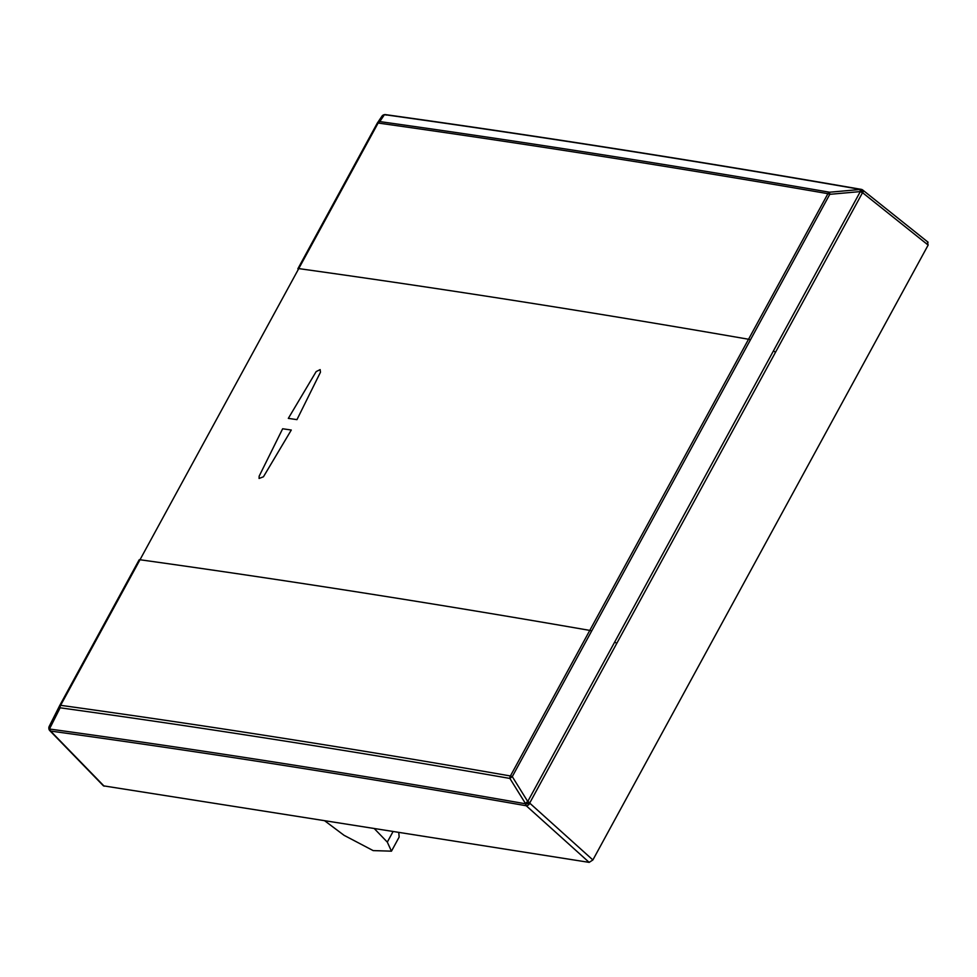 <?xml version="1.0" encoding="UTF-8"?>
<svg xmlns="http://www.w3.org/2000/svg" width="977" height="977" viewBox="0 0 977 977"><rect width="100%" height="100%" fill="white"/><g stroke="black" fill="none" stroke-linecap="round" stroke-linejoin="round"><path stroke-width="1.47" d="M927.466 241.966L928.15 245.08L592.88 859.955L529.876 803.265A3.297 0.611 172.5 0 1 525.418 803.766L526.261 805.769A3.297 1.795 -48 0 0 529.876 803.265L529.815 802.838A3.297 0.965 -151.4 0 0 527.739 801.519L525.357 803.338L509.896 778.437A3.297 2.394 -80.1 0 1 510.409 775.97C356.69 749.103 206.758 725.557 60.623 705.321L298.754 268.602A13070.086 3824.882 28.6 0 1 748.541 339.251A3.297 0.965 28.6 0 1 750.397 339.898L829.778 194.325L829.534 192.225A3.297 2.394 99.8 0 0 827.922 193.678L827.922 193.678C675.449 167.299 525.516 143.741 378.123 123.029L298.754 268.602A3.297 0.965 28.6 0 0 297.851 268.797A3.297 0.965 28.6 0 1 297.851 268.797L377.232 123.224L381.983 116.153A3.297 3.297 0 0 1 383.741 114.846L383.741 114.846A3.297 2.223 -107.3 0 0 383.326 115.042M103.415 785.826L589.168 862.373L592.88 859.955M259.161 476.165L259.088 478.461L263.448 476.788L291.293 430.027A13070.086 3824.882 -151.4 0 0 282.646 428.769L259.161 476.165L259.088 478.461L263.448 476.788L291.293 430.027L282.646 428.769L259.161 476.165M316.157 371.614L320.151 369.599L320.456 372.237L296.959 419.634A13070.086 3824.882 -151.4 0 0 288.325 418.376L316.157 371.614L320.151 369.599L320.456 372.237L296.959 419.634L288.325 418.376L316.157 371.614M391.459 851.187L399.166 837.033L398.75 832.465M324.779 820.851L344.075 835.323L373.165 850.601L391.447 851.175L387.307 842.113L374.325 828.63M49.192 726.424L59.719 705.528L49.192 726.424A3.297 3.297 0 0 0 48.85 728.121L48.874 728.549A3.297 0.855 -3.7 0 0 49.68 729.05L50.609 731.065C204.486 752.192 363.029 777.106 526.261 805.769L589.168 862.373M59.682 705.602A3.297 3.297 0 0 1 59.731 705.504L60.134 707.8A3.297 2.491 -82.1 0 1 60.623 705.321A3.297 0.965 28.6 0 0 59.731 705.504A3.297 0.965 28.6 0 1 59.731 705.504L139.1 559.931A3.297 0.965 28.6 0 1 139.1 559.931A3.297 0.965 28.6 0 1 139.992 559.748A13070.086 3824.882 28.6 0 1 589.79 630.397L827.922 193.678A3.297 0.965 28.6 0 1 829.778 194.325L860.31 191.59A3.297 0.965 28.6 0 1 862.398 192.921L775.482 352.306A3.297 0.965 28.6 0 0 773.393 350.987L860.31 191.59L860.078 189.501L829.534 192.225C677.085 165.846 527.165 142.3 379.784 121.588A3.297 2.491 98 0 0 378.123 123.029A3.297 0.965 28.6 0 0 377.232 123.224L379.784 121.588L384.364 114.785A3.297 2.223 -107.3 0 0 383.741 114.846L384.046 114.749A3.297 2.223 72.7 0 1 384.682 114.688L381.812 116.434M49.229 726.363L49.656 728.622L60.134 707.8C206.269 728.036 356.19 751.582 509.896 778.437L512.278 776.617L750.397 339.898M103.379 785.789L49.803 730.637A3.297 2.137 -44.2 0 0 50.609 731.065L104.173 786.192M48.85 728.121A3.297 0.855 176.3 0 0 49.656 728.622L49.68 729.05C203.582 750.189 362.162 775.091 525.418 803.766L525.357 803.338A3.297 0.611 -7.5 0 0 529.815 802.838L775.482 352.306M386.489 115.078L384.682 114.688C540.44 136.426 699.019 161.327 860.407 189.404L862.141 189.782L860.236 189.453M928.15 245.08L862.74 192.823A3.297 1.844 -51.4 0 0 862.74 190.026A3.297 3.297 0 0 0 861.348 189.367M860.407 189.404L860.078 189.501A3.297 1.978 74.8 0 1 862.398 192.921L862.74 192.823A3.297 1.978 -105.2 0 0 860.407 189.404M393.047 831.574L387.307 842.113M139.125 559.906L59.744 705.479M773.393 350.987L527.739 801.519L512.278 776.617A3.297 0.965 28.6 0 0 510.409 775.97L589.79 630.397A3.297 0.965 28.6 0 1 591.647 631.044M614.643 642.121A3.297 0.965 28.6 0 1 616.731 643.452M48.972 728.329A3.297 0.855 -3.7 0 0 48.874 728.549A3.297 3.297 0 0 0 49.803 730.637M297.875 268.76L377.22 123.249A3.297 0.965 28.6 0 1 377.232 123.224A3.297 3.297 0 0 1 377.391 122.955M383.9 114.797A3.297 2.223 72.7 0 1 384.046 114.749A3.297 3.297 0 0 1 385.488 114.627C541.038 136.328 699.63 161.242 861.25 189.355M928.089 242.223L862.74 190.026"/></g></svg>
